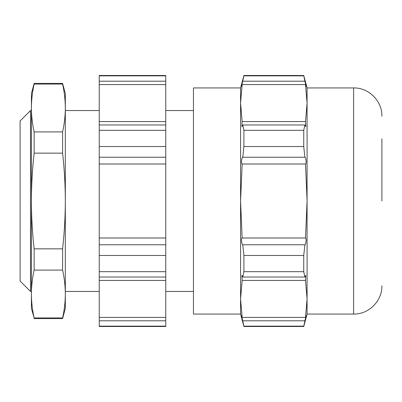 <?xml version="1.0" encoding="UTF-8"?>
<svg xmlns="http://www.w3.org/2000/svg" width="402" height="402" viewBox="0 0 402 402"><rect width="100%" height="100%" fill="white"/><g stroke="black" fill="none" stroke-linecap="round" stroke-linejoin="round"><path stroke-width="0.6" d="M240.572 87.937L243.903 75.501L242.763 81.199C241.451 86.088 241.25 87.219 242.15 84.591L240.572 103.083L240.572 314.062L193.462 314.062L193.462 87.937L240.572 87.937L240.572 103.083L242.15 121.58L241.863 126.665L242.763 124.972L243.903 130.318L243.903 146.529L242.763 157.227C241.702 156.941 240.999 164.222 242.15 164.011L240.572 201L242.15 237.989C240.999 237.768 241.702 245.054 242.763 244.773L243.903 255.471L243.903 271.682L242.763 277.028L241.863 275.335L242.15 280.42L240.572 298.917L242.15 317.409L241.552 315.716M241.552 86.284L242.15 84.591L305.5 84.591L306.098 86.284L305.555 83.661M304.887 320.801L242.763 320.801C241.451 315.912 241.25 314.781 242.15 317.409C241.25 314.781 241.451 315.912 242.763 320.801L243.903 326.499L303.746 326.499L304.887 320.801C306.198 315.912 306.404 314.781 305.5 317.409L307.078 298.917L305.5 280.42L305.786 275.335L304.887 277.028L303.746 271.682L303.746 255.471L304.887 244.773C305.947 245.059 306.656 237.778 305.5 237.989L307.078 201L305.5 164.011C306.651 164.232 305.952 156.946 304.887 157.227L303.746 146.529L303.746 130.318L304.887 124.972L305.786 126.665L305.5 121.58L307.078 103.083L305.5 84.591C306.404 87.219 306.198 86.088 304.887 81.199L303.746 75.501L307.078 87.937L307.078 314.062L303.746 326.499M306.098 315.716L305.5 317.409L242.15 317.409M30.502 291.45L30.502 110.55L20.1 120.952L20.1 281.048L30.502 291.45L31.406 291.45M99.244 326.499L99.244 75.501L165.75 75.501L165.75 326.499L99.244 326.499M381.9 201L381.9 138.816M243.903 75.852L303.746 75.852M242.763 81.199L304.887 81.199M242.15 121.58L305.5 121.58M242.763 124.972L304.887 124.972M243.903 130.318L303.746 130.318M243.903 146.529L303.746 146.529M242.763 157.227L304.887 157.227M242.15 164.011L305.5 164.011M242.15 237.989L305.5 237.989M242.763 244.773L304.887 244.773M243.903 255.471L303.746 255.471M243.903 271.682L303.746 271.682M242.763 277.028L304.887 277.028M242.15 280.42L305.5 280.42M243.903 326.148L303.746 326.148M99.244 326.148L165.75 326.148M99.244 320.801L165.75 320.801M99.244 317.409L165.75 317.409M99.244 277.028L165.75 277.028M99.244 280.42L165.75 280.42M99.244 271.682L165.75 271.682M99.244 255.471L165.75 255.471M99.244 244.773L165.75 244.773M99.244 237.989L165.75 237.989M99.244 157.227L165.75 157.227M99.244 164.011L165.75 164.011M99.244 146.529L165.75 146.529M99.244 130.318L165.75 130.318M99.244 124.972L165.75 124.972M99.244 121.58L165.75 121.58M99.244 81.199L165.75 81.199M99.244 84.591L165.75 84.591M99.244 75.852L165.75 75.852M34.135 83.415L31.406 93.591L31.406 107.982C31.446 99.982 32.356 92.008 34.135 84.058L34.135 83.415L62.596 83.415L65.325 93.591L65.325 308.409L62.596 318.585L62.596 317.942L34.135 317.942C32.356 309.992 31.446 302.018 31.406 294.018L31.406 308.409L34.135 317.942M62.596 83.415L62.596 84.058C64.375 92.008 65.285 99.982 65.325 107.982C65.285 115.982 64.375 123.957 62.596 131.906L62.596 153.152C64.375 169.051 65.285 185 65.325 201C65.285 217 64.375 232.949 62.596 248.848L62.596 270.094C64.375 278.043 65.285 286.018 65.325 294.018C65.285 302.018 64.375 309.992 62.596 317.942M31.406 201L31.406 294.018C31.446 286.018 32.356 278.043 34.135 270.094L34.135 248.848C32.356 232.949 31.446 217 31.406 201C31.446 185 32.356 169.051 34.135 153.152L34.135 131.906C32.356 123.957 31.446 115.982 31.406 107.982L31.406 201M34.135 248.848L62.596 248.848M62.596 153.152L34.135 153.152M62.596 270.094L34.135 270.094M62.596 84.058L34.135 84.058M34.135 131.906L62.596 131.906M307.078 87.937L353.634 87.937L353.634 314.062C368.734 314.454 382.287 300.902 381.9 285.797M240.572 314.062L243.903 326.499M65.325 291.45L99.244 291.45M30.502 110.55L31.406 110.55M65.325 110.55L99.244 110.55M165.75 291.45L193.462 291.45M165.75 110.55L193.462 110.55M307.078 314.062L353.634 314.062M353.634 87.937C368.734 87.546 382.287 101.098 381.9 116.203M243.903 75.501L303.746 75.501M34.135 318.585L62.596 318.585"/></g></svg>

